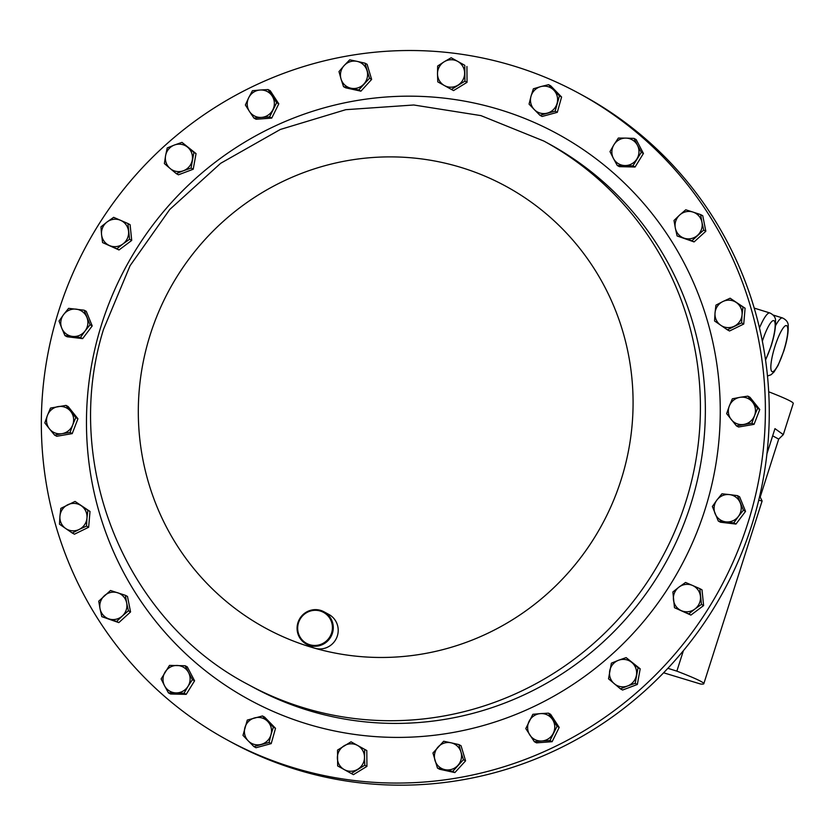 <?xml version="1.0" encoding="UTF-8"?>
<svg xmlns="http://www.w3.org/2000/svg" width="835" height="835" viewBox="0 0 835 835"><rect width="100%" height="100%" fill="white"/><g stroke="black" fill="none" stroke-linecap="round" stroke-linejoin="round"><path stroke-width="1.25" d="M750.258 515.258A368.047 360.24 118.5 0 1 227.558 740.134A368.047 360.24 118.5 0 1 56.467 318.323A368.047 360.24 118.5 0 1 579.166 93.447A368.047 360.24 118.5 0 1 750.258 515.258M332.528 632.878A18.401 18.015 118.5 0 1 306.393 644.119A18.401 18.015 118.5 0 1 297.834 623.025A18.401 18.015 118.5 0 1 323.97 611.784A18.401 18.015 118.5 0 1 332.528 632.878M323.97 611.784L328.886 614.456A18.401 18.015 118.5 0 1 314.91 648.263A18.401 18.015 118.5 0 1 311.298 646.791L306.393 644.119M298.398 623.15A17.671 17.295 -61.5 0 0 310.077 644.818A17.671 17.295 -61.5 0 0 331.704 632.606A17.671 17.295 -61.5 0 0 320.024 610.949A17.671 17.295 -61.5 0 0 298.398 623.15M227.558 740.134L231.431 742.242A368.047 360.24 -61.5 0 0 710.898 612.765A368.047 360.24 -61.5 0 0 583.039 95.545L579.166 93.447M667.885 668.313L676.851 671.142L683.385 650.695M663.616 672.791L700.534 684.011A172.981 6.805 -162.3 0 0 703.801 683.729A172.981 6.805 -162.3 0 0 676.851 671.142M703.801 683.729L762.115 500.99L760.184 497.086L778.69 439.106L783.303 434.628L774.963 428.637L766.947 453.749M783.303 434.628L793.25 403.441A172.981 6.805 -162.3 0 0 768.701 391.782M762.115 500.99L758.723 500.217M772.667 435.828L778.69 439.106M760.184 497.086L759.558 496.741M67.718 504.778A13.788 13.496 118.5 0 1 86.965 518.065L87.873 510.279L75.046 501.417L60.851 508.369L59.943 516.155A13.788 13.496 118.5 0 1 67.718 504.778M65.673 528.492A13.788 13.496 118.5 0 1 59.943 516.155L59.473 524.182L65.673 528.492L72.301 533.033L79.179 529.442A13.788 13.496 118.5 0 1 65.673 528.492M79.179 529.442A13.788 13.496 -61.5 0 0 86.965 518.065L86.506 526.081L79.179 529.442M165.1 672.06A13.788 13.496 118.5 0 1 188.574 672.582L185.151 665.756L169.505 665.401L161.134 678.949L164.558 685.775A13.788 13.496 118.5 0 1 165.1 672.06M176.028 692.893A13.788 13.496 118.5 0 1 164.558 685.775L168.419 692.841L184.076 693.196L188.032 686.297A13.788 13.496 118.5 0 1 176.028 692.893M188.032 686.297A13.788 13.496 -61.5 0 0 188.574 672.582L192.436 679.648L188.032 686.297M337.371 757.888A13.788 13.496 118.5 0 1 357.63 745.478L351.034 741.814L337.528 750.091L337.653 765.925L344.239 769.588A13.788 13.496 118.5 0 1 337.371 757.888M357.808 769.233A13.788 13.496 118.5 0 1 344.239 769.588L351.274 773.492L364.78 765.225L364.498 757.178A13.788 13.496 118.5 0 1 357.808 769.233M364.498 757.178A13.788 13.496 -61.5 0 0 357.63 745.478L364.655 749.381L364.498 757.178M614.268 683.719A13.788 13.496 118.5 0 1 618.537 660.266L611.377 663.167L608.527 678.803L620.447 688.865L627.607 685.963A13.788 13.496 118.5 0 1 614.268 683.719M636.406 675.369A13.788 13.496 118.5 0 1 627.607 685.963L635.205 683.301L638.055 667.676L631.865 662.52A13.788 13.496 118.5 0 1 636.406 675.369M631.865 662.52A13.788 13.496 -61.5 0 0 618.537 660.266L626.135 657.604L631.865 662.52M529.839 735.009A13.788 13.496 118.5 0 1 540.443 713.612L532.845 714.311L525.779 728.579L534.348 741.689L541.946 740.979A13.788 13.496 118.5 0 1 529.839 735.009M553.302 733.266A13.788 13.496 118.5 0 1 541.946 740.979L549.983 740.52L557.06 726.252L552.551 719.582A13.788 13.496 118.5 0 1 553.302 733.266M552.551 719.582A13.788 13.496 -61.5 0 0 540.443 713.612L548.491 713.153L552.551 719.582M367.003 70.589A13.788 13.496 118.5 0 1 350.93 88.207L358.768 89.992L369.498 78.25L364.968 63.168L357.119 61.372A13.788 13.496 118.5 0 1 367.003 70.589M344.135 65.579A13.788 13.496 118.5 0 1 357.119 61.372L349.719 59.828L344.135 65.579L339 71.57L341.035 78.991A13.788 13.496 118.5 0 1 344.135 65.579M341.035 78.991A13.788 13.496 -61.5 0 0 350.93 88.207L343.519 86.652L341.035 78.991M76.162 309.148A13.788 13.496 118.5 0 1 85.055 330.984L90.076 324.752L84.137 310.192L68.616 308.345L63.606 314.576A13.788 13.496 118.5 0 1 76.162 309.148M61.78 328.207A13.788 13.496 118.5 0 1 63.606 314.576L59.035 321.047L61.78 328.207L64.963 335.607L72.509 336.411A13.788 13.496 118.5 0 1 61.78 328.207M72.509 336.411A13.788 13.496 -61.5 0 0 85.055 330.984L80.484 337.455L72.509 336.411M743.943 424.399A13.788 13.496 118.5 0 1 729.279 406.102L726.648 413.649L736.418 425.85L751.907 423.199L754.537 415.642A13.788 13.496 118.5 0 1 743.943 424.399M752.502 402.115A13.788 13.496 118.5 0 1 754.537 415.642L757.616 408.336L747.836 396.134L739.873 397.345A13.788 13.496 118.5 0 1 752.502 402.115M739.873 397.345A13.788 13.496 -61.5 0 0 729.279 406.102L732.358 398.796L739.873 397.345M681.402 610.688A13.788 13.496 118.5 0 1 678.991 587.099L672.874 591.973L674.482 607.703L688.781 613.913L694.897 609.039A13.788 13.496 118.5 0 1 681.402 610.688M700.44 596.409A13.788 13.496 118.5 0 1 694.897 609.039L701.463 604.394L699.855 588.665L692.486 585.439A13.788 13.496 118.5 0 1 700.44 596.409M692.486 585.439A13.788 13.496 -61.5 0 0 678.991 587.099L685.556 582.454L692.486 585.439M697.59 235.293A13.788 13.496 118.5 0 1 675.338 228.091L677.101 235.95L691.933 240.751L703.696 230.063L701.932 222.204A13.788 13.496 118.5 0 1 697.59 235.293M692.966 212.069A13.788 13.496 118.5 0 1 701.932 222.204L700.617 214.595L692.966 212.069L685.775 209.794L679.669 215.012A13.788 13.496 118.5 0 1 692.966 212.069M679.669 215.012A13.788 13.496 -61.5 0 0 675.338 228.091L674.012 220.471L679.669 215.012M557.081 103.394A13.788 13.496 118.5 0 1 534.296 109.583L539.963 115.303L555.15 111.17L559.45 95.858L553.782 90.138A13.788 13.496 118.5 0 1 557.081 103.394M540.736 86.61A13.788 13.496 118.5 0 1 553.782 90.138L548.553 84.669L540.736 86.61L533.356 88.802L530.987 96.338A13.788 13.496 118.5 0 1 540.736 86.61M530.987 96.338A13.788 13.496 -61.5 0 0 534.296 109.583L529.066 104.114L530.987 96.338M244.916 727.619A13.788 13.496 118.5 0 1 267.701 721.419L262.472 715.95L247.285 720.083L242.985 735.395L248.214 740.864A13.788 13.496 118.5 0 1 244.916 727.619M261.251 744.392A13.788 13.496 118.5 0 1 248.214 740.864L253.882 746.573L269.068 742.451L270.999 734.664A13.788 13.496 118.5 0 1 261.251 744.392M270.999 734.664A13.788 13.496 -61.5 0 0 267.701 721.419L273.369 727.128L270.999 734.664M104.396 595.72A13.788 13.496 118.5 0 1 126.659 602.912L125.333 595.292L110.502 590.502L98.739 601.179L100.054 608.798A13.788 13.496 118.5 0 1 104.396 595.72M109.02 618.933A13.788 13.496 118.5 0 1 100.054 608.798L101.818 616.658L116.66 621.449L122.317 615.99A13.788 13.496 118.5 0 1 109.02 618.933M122.317 615.99A13.788 13.496 -61.5 0 0 126.659 602.912L128.423 610.771L122.317 615.99M120.584 220.315A13.788 13.496 118.5 0 1 122.995 243.914L129.561 239.269L127.953 223.54L113.654 217.33L107.089 221.964A13.788 13.496 118.5 0 1 120.584 220.315M101.557 234.593A13.788 13.496 118.5 0 1 107.089 221.964L100.972 226.849L101.557 234.593L102.58 242.578L109.51 245.563A13.788 13.496 118.5 0 1 101.557 234.593M109.51 245.563A13.788 13.496 -61.5 0 0 122.995 243.914L116.879 248.788L109.51 245.563M58.053 406.603A13.788 13.496 118.5 0 1 72.718 424.9L75.787 417.594L66.017 405.392L50.528 408.054L47.449 415.36A13.788 13.496 118.5 0 1 58.053 406.603M49.484 428.887A13.788 13.496 118.5 0 1 47.449 415.36L44.819 422.907L49.484 428.887L54.599 435.108L62.114 433.657A13.788 13.496 118.5 0 1 49.484 428.887M62.114 433.657A13.788 13.496 -61.5 0 0 72.718 424.9L70.077 432.457L62.114 433.657M725.834 521.854A13.788 13.496 118.5 0 1 716.931 500.019L712.359 506.501L718.298 521.05L733.819 522.898L738.39 516.427A13.788 13.496 118.5 0 1 725.834 521.854M740.217 502.795A13.788 13.496 118.5 0 1 738.39 516.427L743.4 510.195L737.472 495.646L729.487 494.602A13.788 13.496 118.5 0 1 740.217 502.795M729.487 494.602A13.788 13.496 -61.5 0 0 716.931 500.019L721.951 493.788L729.487 494.602M434.983 760.424A13.788 13.496 118.5 0 1 451.067 742.806L443.667 741.25L432.937 753.003L437.467 768.085L444.867 769.63A13.788 13.496 118.5 0 1 434.983 760.424M457.862 765.424A13.788 13.496 118.5 0 1 444.867 769.63L452.716 771.425L463.435 759.673L460.951 752.011A13.788 13.496 118.5 0 1 457.862 765.424M460.951 752.011A13.788 13.496 -61.5 0 0 451.067 742.806L458.916 744.59L460.951 752.011M272.147 95.994A13.788 13.496 118.5 0 1 261.543 117.401L269.59 116.931L276.656 102.674L268.087 89.564L260.04 90.023A13.788 13.496 118.5 0 1 272.147 95.994M248.694 97.737A13.788 13.496 118.5 0 1 260.04 90.023L252.452 90.723L248.694 97.737L245.375 104.991L249.435 111.42A13.788 13.496 118.5 0 1 248.694 97.737M249.435 111.42A13.788 13.496 -61.5 0 0 261.543 117.401L253.944 118.1L249.435 111.42M187.729 147.294A13.788 13.496 118.5 0 1 183.46 170.737L191.058 168.075L193.908 152.44L181.988 142.378L174.39 145.04A13.788 13.496 118.5 0 1 187.729 147.294M165.591 155.644A13.788 13.496 118.5 0 1 174.39 145.04L167.23 147.941L165.591 155.644L164.38 163.576L170.121 168.493A13.788 13.496 118.5 0 1 165.591 155.644M170.121 168.493A13.788 13.496 -61.5 0 0 183.46 170.737L176.3 173.638L170.121 168.493M464.625 73.115A13.788 13.496 118.5 0 1 444.366 85.525L451.401 89.428L464.907 81.162L464.782 65.318L457.747 61.414A13.788 13.496 118.5 0 1 464.625 73.115M444.189 61.769A13.788 13.496 118.5 0 1 457.747 61.414L451.161 57.751L444.189 61.769L437.655 66.028L437.498 73.824A13.788 13.496 118.5 0 1 444.189 61.769M437.498 73.824A13.788 13.496 -61.5 0 0 444.366 85.525L437.78 81.861L437.498 73.824M636.896 158.942A13.788 13.496 118.5 0 1 613.422 158.431L617.284 165.497L632.93 165.841L641.301 152.294L637.429 145.227A13.788 13.496 118.5 0 1 636.896 158.942M625.968 138.109A13.788 13.496 118.5 0 1 637.429 145.227L634.015 138.401L625.968 138.109L618.359 138.057L613.955 144.705A13.788 13.496 118.5 0 1 625.968 138.109M613.955 144.705A13.788 13.496 -61.5 0 0 613.422 158.431L609.999 151.605L613.955 144.705M734.268 326.234A13.788 13.496 118.5 0 1 715.031 312.948L714.562 320.974L727.389 329.825L741.584 322.874L742.054 314.847A13.788 13.496 118.5 0 1 734.268 326.234M736.324 302.52A13.788 13.496 118.5 0 1 742.054 314.847L742.962 307.071L730.124 298.21L722.807 301.56A13.788 13.496 118.5 0 1 736.324 302.52M722.807 301.56A13.788 13.496 -61.5 0 0 715.031 312.948L715.929 305.161L722.807 301.56M75.046 501.417L90.013 511.448L88.646 527.25L74.451 534.202L72.301 533.033M88.646 527.25L86.506 526.081M90.013 511.448L87.873 510.279M185.151 665.756L187.301 666.914L194.586 680.817L186.215 694.355L170.57 694.01L168.419 692.841M186.215 694.355L184.076 693.196M194.586 680.817L192.436 679.648M351.034 741.814L366.805 750.55L366.93 766.384L353.424 774.661L351.274 773.492M366.93 766.384L364.78 765.225M366.805 750.55L364.655 749.381M626.135 657.604L640.194 668.835L637.345 684.47L622.586 690.034L620.447 688.865M637.345 684.47L635.205 683.301M640.194 668.835L638.055 667.676M548.491 713.153L550.63 714.322L559.199 727.421L552.133 741.689L536.498 742.847L534.348 741.689M552.133 741.689L549.983 740.52M559.199 727.421L557.06 726.252M343.519 86.652L345.669 87.821L360.918 91.161L371.638 79.419L367.108 64.326L364.968 63.168M360.918 91.161L358.768 89.992M371.638 79.419L369.498 78.25M84.137 310.192L86.287 311.361L92.215 325.921L82.634 338.624L67.113 336.766L64.963 335.607M82.634 338.624L80.484 337.455M92.215 325.921L90.076 324.752M747.836 396.134L749.987 397.303L759.766 409.505L754.057 424.357L751.907 423.199M759.766 409.505L757.616 408.336M754.057 424.357L738.568 427.019L736.418 425.85M699.855 588.665L702.005 589.834L703.613 605.563L690.921 615.082L688.781 613.913M703.613 605.563L701.463 604.394M690.921 615.082L674.482 607.703M700.617 214.595L702.757 215.754L705.836 231.232L703.696 230.063M705.836 231.232L694.083 241.92L677.101 235.95M694.083 241.92L691.933 240.751M548.553 84.669L550.703 85.838L561.59 97.017L559.45 95.858M561.59 97.017L557.3 112.339L542.103 116.462L539.963 115.303M557.3 112.339L555.15 111.17M262.472 715.95L264.622 717.119L275.519 728.297L271.218 743.609L256.021 747.742L253.882 746.573M271.218 743.609L269.068 742.451M275.519 728.297L273.369 727.128M125.333 595.292L127.484 596.461L130.563 611.94L118.81 622.618L101.818 616.658M118.81 622.618L116.66 621.449M130.563 611.94L128.423 610.771M127.953 223.54L130.103 224.709L131.711 240.438L119.019 249.957L102.58 242.578M119.019 249.957L116.879 248.788M131.711 240.438L129.561 239.269M66.017 405.392L68.157 406.561L77.937 418.763L72.228 433.615L56.738 436.277L54.599 435.108M72.228 433.615L70.077 432.457M77.937 418.763L75.787 417.594M737.472 495.646L739.612 496.815L745.551 511.364L735.959 524.067L733.819 522.898M745.551 511.364L743.4 510.195M735.959 524.067L720.438 522.219L718.298 521.05M458.916 744.59L461.056 745.759L465.586 760.842L454.866 772.584L439.617 769.254L437.467 768.085M454.866 772.584L452.716 771.425M465.586 760.842L463.435 759.673M253.944 118.1L256.094 119.259L271.73 118.1L278.796 103.832L270.227 90.733L268.087 89.564M271.73 118.1L269.59 116.931M278.796 103.832L276.656 102.674M176.3 173.638L178.45 174.807L193.209 169.244L196.058 153.609L181.988 142.378M193.209 169.244L191.058 168.075M196.058 153.609L193.908 152.44M451.161 57.751L464.782 65.318M466.932 66.487L467.047 82.331L453.541 90.597L451.401 89.428M467.047 82.331L464.907 81.162M634.015 138.401L636.155 139.57L643.441 153.463L641.301 152.294M643.441 153.463L635.08 167.01L619.424 166.656L617.284 165.497M635.08 167.01L632.93 165.841M730.124 298.21L745.102 308.23L743.734 324.043L741.584 322.874M745.102 308.23L742.962 307.071M743.734 324.043L729.539 330.994L727.389 329.825M548.825 143.756A309.357 302.792 118.5 0 1 692.643 498.297A309.357 302.792 118.5 0 1 253.287 687.32L248.339 684.627A309.357 302.792 118.5 0 0 687.696 495.614A309.357 302.792 118.5 0 0 543.877 141.063L548.825 143.756M99.709 330.597A322.164 315.327 118.5 0 1 494.038 107.976A322.164 315.327 118.5 0 1 707.015 502.983A322.164 315.327 118.5 0 1 312.687 725.605A322.164 315.327 118.5 0 1 99.709 330.597M314.91 648.263A251.502 246.168 118.5 0 1 148.651 339.897A251.502 246.168 118.5 0 1 456.484 166.102A251.502 246.168 118.5 0 1 622.743 474.468A251.502 246.168 118.5 0 1 314.91 648.263M765.507 359.76A24.111 4.853 107.2 0 0 771.008 346.003A24.111 4.853 107.2 0 0 774.003 320.692A24.111 4.853 107.2 0 0 762.355 341.202M774.995 346.274A24.111 4.853 107.2 0 0 772.01 371.596A24.111 4.853 107.2 0 0 783.668 351.003A24.111 4.853 107.2 0 0 786.653 325.681A24.111 4.853 107.2 0 0 774.995 346.274M775.485 325.786A30.248 6.085 -72.8 0 1 782.552 317.968L773.116 315.035M759.485 327.936A30.248 6.085 -72.8 0 1 769.891 312.968L754.224 308.105M543.877 141.063L480.929 115.616L413.763 104.991L345.763 109.688L280.32 129.467L220.67 163.295L169.745 209.481L130.062 265.728L103.55 329.261C61.414 463.769 124.864 620.363 248.339 684.627M765.559 360.125L771.112 346.087C774.295 336.056 775.767 327.852 775.506 321.475C775.903 317.864 774.035 315.025 769.891 312.968M767.48 376.032L771.039 374.748L773.982 372.034L778.116 365.344L783.773 351.086C786.967 341.056 788.428 332.852 788.177 326.475C788.564 322.863 786.695 320.024 782.552 317.968"/></g></svg>

